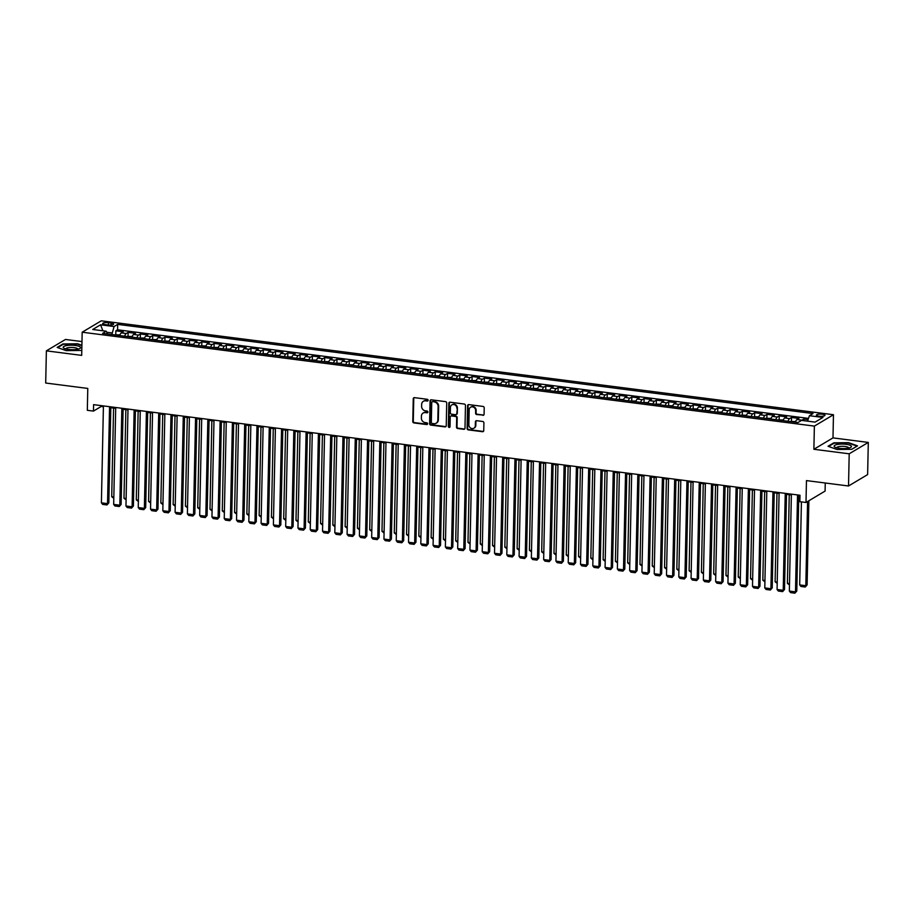 <?xml version="1.0" encoding="UTF-8"?>
<svg xmlns="http://www.w3.org/2000/svg" width="914" height="914" viewBox="0 0 914 914"><rect width="100%" height="100%" fill="white"/><g stroke="black" fill="none" stroke-linecap="round" stroke-linejoin="round"><path stroke-width="1.37" d="M428.118 400.286A0.914 0.823 -120.8 0 0 427.295 399.292L414.488 397.647A1.314 1.165 -120.8 0 0 413.254 398.755L412.774 421.503A1.314 1.165 -120.8 0 0 413.951 422.919L426.769 424.564A0.914 0.823 -120.8 0 0 427.626 423.788A0.914 0.823 -120.8 0 0 426.804 422.794L425.147 422.576A4.182 3.736 -120.8 0 1 421.377 418.041L421.411 416.144A4.182 3.736 -120.8 0 1 425.353 412.602L427.009 412.808A0.914 0.823 -120.8 0 0 427.878 412.031A0.914 0.823 -120.8 0 0 427.055 411.037L425.398 410.832A4.182 3.736 -120.8 0 1 421.617 406.284L421.662 404.399A4.182 3.736 -120.8 0 1 425.604 400.846L427.261 401.063A0.914 0.823 -120.8 0 0 428.118 400.286M822.349 414.225A4.262 1.108 1.2 0 0 816.431 415.127A4.262 1.108 1.2 0 0 819.047 416.201A4.262 1.108 1.2 0 0 824.965 415.299A4.262 1.108 1.2 0 0 822.349 414.225M482.855 415.344A1.314 1.165 -120.8 0 0 484.089 414.236L484.214 407.861A1.314 1.165 -120.8 0 0 483.038 406.444L468.813 404.616A1.314 1.165 -120.8 0 0 467.58 405.725L467.1 428.46A1.314 1.165 -120.8 0 0 468.276 429.888L482.512 431.705A1.314 1.165 -120.8 0 0 483.746 430.597L483.906 422.896A1.314 1.165 -120.8 0 0 482.718 421.48L476.628 420.691A1.314 1.165 -120.8 0 0 475.406 421.8L475.326 425.627A3.496 3.119 -120.8 0 1 470.539 428.015A3.496 3.119 -120.8 0 1 468.871 424.793L469.179 409.826A3.496 3.119 -120.8 0 1 473.966 407.427A3.496 3.119 -120.8 0 1 475.634 410.649L475.577 413.151A1.314 1.165 -120.8 0 0 476.765 414.568L483.369 415.036A1.314 1.165 -120.8 0 0 483.78 415.013M81.986 341.573L65.477 339.46L46.374 350.85L45.7 383.023L87.778 388.427L87.321 410.306L93.457 411.094L93.594 404.651L799.99 495.251L799.853 501.683L805.999 502.472L825.091 491.081L825.262 483.003M849.197 453.801L868.3 442.422L832.985 437.886L813.883 449.277L849.197 453.801L848.523 485.985L806.456 480.593L805.999 502.472M813.883 449.277L814.374 426.107L82.18 332.205L101.271 320.825L833.465 414.716L814.374 426.107M46.374 350.85L81.689 355.375L82.18 332.205M446.718 403.051A1.314 1.165 -120.8 0 0 445.541 401.634L431.305 399.806A1.314 1.165 -120.8 0 0 430.071 400.915L429.603 423.65A1.314 1.165 -120.8 0 0 430.78 425.079L445.004 426.895A1.314 1.165 -120.8 0 0 446.238 425.787L446.718 403.051M450.054 402.206L464.289 404.034A1.314 1.165 -120.8 0 1 465.466 405.45L464.986 428.198A1.314 1.165 -120.8 0 1 463.752 429.306L457.663 428.517A1.314 1.165 -120.8 0 1 456.486 427.101L456.68 417.881A1.314 1.165 -120.8 0 0 455.503 416.464L451.459 415.95A1.314 1.165 -120.8 0 0 450.225 417.058L450.031 426.655A0.914 0.823 -120.8 0 1 448.774 427.284A0.914 0.823 -120.8 0 1 448.34 426.438L448.831 403.314A1.314 1.165 -120.8 0 1 450.054 402.206M868.3 442.422L867.626 474.594L848.523 485.985M808.09 419.595L803.817 419.046L803.783 420.668M801.635 420.394A5.335 1.965 -82.7 0 1 801.932 420.166L797.019 419.537L798.893 418.418L791.524 417.469L791.444 421.183M788.051 421.274A5.335 1.965 -82.7 0 1 789.639 418.601L784.726 417.961L786.611 416.841L779.242 415.893L779.162 419.606M775.769 419.697A5.335 1.965 -82.7 0 1 777.357 417.024L772.444 416.396L774.329 415.264L766.96 414.316L766.88 418.029M763.487 418.121A5.335 1.965 -82.7 0 1 765.075 415.447L760.162 414.819L762.048 413.688L754.667 412.751L754.598 416.453M751.194 416.544A5.335 1.965 -82.7 0 1 752.793 413.871L747.869 413.242L749.754 412.111L742.385 411.174L742.305 414.876M738.912 414.967A5.335 1.965 -82.7 0 1 740.5 412.294L735.587 411.666L737.472 410.546L730.103 409.598L730.023 413.299M726.63 413.391A5.335 1.965 -82.7 0 1 728.218 410.717L723.305 410.089L725.19 408.969L717.821 408.021L717.741 411.723M714.348 411.826A5.335 1.965 -82.7 0 1 715.936 409.141L711.023 408.512L712.897 407.393L705.528 406.444L705.448 410.146M702.055 410.249A5.335 1.965 -82.7 0 1 703.643 407.564L698.73 406.936L700.615 405.816L693.246 404.868L693.166 408.581M689.773 408.672A5.335 1.965 -82.7 0 1 691.361 405.987L686.448 405.359L688.333 404.239L680.964 403.291L680.884 407.004M677.491 407.096A5.335 1.965 -82.7 0 1 679.079 404.422L674.166 403.782L676.052 402.663L668.671 401.714L668.602 405.428M665.209 405.519A5.335 1.965 -82.7 0 1 666.797 402.846L661.873 402.206L663.758 401.086L656.389 400.138L656.309 403.851M652.916 403.942A5.335 1.965 -82.7 0 1 654.504 401.269L649.591 400.64L651.476 399.509L644.107 398.561L644.027 402.274M640.634 402.366A5.335 1.965 -82.7 0 1 642.222 399.692L637.309 399.064L639.194 397.933L631.825 396.996L631.745 400.698M628.352 400.789A5.335 1.965 -82.7 0 1 629.94 398.116L625.027 397.487L626.913 396.356L619.532 395.419L619.464 399.121M616.059 399.212A5.335 1.965 -82.7 0 1 617.647 396.539L612.734 395.911L614.619 394.791L607.25 393.843L607.17 397.544M603.777 397.636A5.335 1.965 -82.7 0 1 605.365 394.962L600.452 394.334L602.337 393.214L594.968 392.266L594.888 395.968M591.495 396.07A5.335 1.965 -82.7 0 1 593.083 393.386L588.17 392.757L590.056 391.638L582.686 390.689L582.606 394.391M579.213 394.494A5.335 1.965 -82.7 0 1 580.801 391.809L575.889 391.181L577.762 390.061L570.393 389.113L570.313 392.826M566.92 392.917A5.335 1.965 -82.7 0 1 568.508 390.232L563.595 389.604L565.48 388.484L558.111 387.536L558.031 391.249M554.638 391.341A5.335 1.965 -82.7 0 1 556.226 388.667L551.313 388.027L553.198 386.908L545.829 385.959L545.749 389.672M542.356 389.764A5.335 1.965 -82.7 0 1 543.944 387.09L539.032 386.451L540.917 385.331L533.536 384.383L533.468 388.096M530.063 388.187A5.335 1.965 -82.7 0 1 531.651 385.514L526.738 384.885L528.623 383.754L521.254 382.817L521.174 386.519M517.781 386.611A5.335 1.965 -82.7 0 1 519.369 383.937L514.456 383.309L516.341 382.178L508.972 381.241L508.892 384.943M505.499 385.034A5.335 1.965 -82.7 0 1 507.087 382.36L502.174 381.732L504.06 380.601L496.69 379.664L496.61 383.366M493.217 383.457A5.335 1.965 -82.7 0 1 494.805 380.784L489.893 380.155L491.766 379.036L484.397 378.088L484.317 381.789M480.924 381.881A5.335 1.965 -82.7 0 1 482.512 379.207L477.599 378.579L479.484 377.459L472.115 376.511L472.035 380.213M468.642 380.315A5.335 1.965 -82.7 0 1 470.23 377.631L465.317 377.002L467.203 375.883L459.833 374.934L459.753 378.636M456.36 378.739A5.335 1.965 -82.7 0 1 457.948 376.054L453.036 375.426L454.921 374.306L447.54 373.358L447.472 377.071M444.078 377.162A5.335 1.965 -82.7 0 1 445.666 374.477L440.742 373.849L442.627 372.729L435.258 371.781L435.178 375.494M431.785 375.585A5.335 1.965 -82.7 0 1 433.373 372.912L428.46 372.272L430.345 371.153L422.976 370.204L422.896 373.917M419.503 374.009A5.335 1.965 -82.7 0 1 421.091 371.335L416.178 370.696L418.064 369.576L410.694 368.628L410.615 372.341M407.221 372.432A5.335 1.965 -82.7 0 1 408.809 369.759L403.897 369.13L405.77 367.999L398.401 367.062L398.333 370.764M394.928 370.856A5.335 1.965 -82.7 0 1 396.516 368.182L391.603 367.554L393.488 366.423L386.119 365.486L386.039 369.187M382.646 369.279A5.335 1.965 -82.7 0 1 384.234 366.605L379.321 365.977L381.207 364.846L373.837 363.909L373.757 367.611M370.364 367.702A5.335 1.965 -82.7 0 1 371.952 365.029L367.04 364.4L368.925 363.281L361.544 362.332L361.476 366.034M358.082 366.126A5.335 1.965 -82.7 0 1 359.67 363.452L354.746 362.824L356.631 361.704L349.262 360.756L349.182 364.458M345.789 364.56A5.335 1.965 -82.7 0 1 347.377 361.875L342.464 361.247L344.349 360.127L336.98 359.179L336.9 362.881M333.507 362.984A5.335 1.965 -82.7 0 1 335.095 360.299L330.183 359.67L332.068 358.551L324.699 357.603L324.619 361.316M321.225 361.407A5.335 1.965 -82.7 0 1 322.813 358.722L317.901 358.094L319.786 356.974L312.405 356.026L312.337 359.739M308.932 359.83A5.335 1.965 -82.7 0 1 310.52 357.157L305.607 356.517L307.492 355.397L300.123 354.449L300.043 358.162M296.65 358.254A5.335 1.965 -82.7 0 1 298.238 355.58L293.325 354.952L295.211 353.821L287.841 352.873L287.761 356.586M284.368 356.677A5.335 1.965 -82.7 0 1 285.956 354.004L281.044 353.375L282.929 352.244L275.56 351.307L275.48 355.009M272.086 355.1A5.335 1.965 -82.7 0 1 273.674 352.427L268.762 351.799L270.635 350.668L263.266 349.731L263.186 353.432M259.793 353.524A5.335 1.965 -82.7 0 1 261.381 350.85L256.468 350.222L258.354 349.091L250.984 348.154L250.904 351.856M247.511 351.947A5.335 1.965 -82.7 0 1 249.099 349.274L244.187 348.645L246.072 347.526L238.703 346.577L238.623 350.279M235.229 350.37A5.335 1.965 -82.7 0 1 236.817 347.697L231.905 347.069L233.79 345.949L226.409 345.001L226.341 348.702M222.947 348.805A5.335 1.965 -82.7 0 1 224.536 346.12L219.611 345.492L221.496 344.372L214.127 343.424L214.047 347.137M210.654 347.229A5.335 1.965 -82.7 0 1 212.242 344.544L207.329 343.915L209.215 342.796L201.845 341.847L201.766 345.561M198.372 345.652A5.335 1.965 -82.7 0 1 199.96 342.967L195.048 342.339L196.933 341.219L189.564 340.271L189.484 343.984M186.09 344.075A5.335 1.965 -82.7 0 1 187.678 341.402L182.766 340.762L184.639 339.642L177.27 338.694L177.202 342.407M173.797 342.499A5.335 1.965 -82.7 0 1 175.385 339.825L170.472 339.197L172.358 338.066L164.988 337.117L164.908 340.831M161.515 340.922A5.335 1.965 -82.7 0 1 163.103 338.249L158.191 337.62L160.076 336.489L152.707 335.552L152.627 339.254M149.233 339.345A5.335 1.965 -82.7 0 1 150.821 336.672L145.909 336.044L147.794 334.912L140.413 333.976L140.345 337.677M136.951 337.769A5.335 1.965 -82.7 0 1 138.54 335.095L133.615 334.467L135.5 333.347L128.131 332.399L126.246 333.519A5.335 1.965 97.3 0 0 124.658 336.192M128.051 336.101L128.131 332.399M105.213 324.619L107.909 324.961A4.136 1.074 1.2 0 0 113.644 324.093A4.136 1.074 1.2 0 0 111.108 323.053L108.412 322.711A4.136 1.074 1.2 0 0 102.676 323.579A4.136 1.074 1.2 0 0 105.213 324.619M807.553 421.16L809.416 415.71L813.026 413.551L117.689 324.379L114.079 326.538L111.874 334.558M809.416 415.71L822.931 417.447L815.082 422.119L801.567 420.383L797.956 422.542L102.619 333.37L106.23 331.211L92.714 329.486L100.563 324.801L114.079 326.538M808.502 418.395L117.575 329.794L115.85 330.822L123.219 331.771L121.334 332.89A5.335 1.965 97.3 0 0 119.745 335.564M138.54 335.095L140.413 333.976M150.821 336.672L152.707 335.552M163.103 338.249L164.988 337.117M175.385 339.825L177.27 338.694M187.678 341.402L189.564 340.271M199.96 342.967L201.845 341.847M212.242 344.544L214.127 343.424M224.536 346.12L226.409 345.001M236.817 347.697L238.703 346.577M249.099 349.274L250.984 348.154M261.381 350.85L263.266 349.731M273.674 352.427L275.56 351.307M285.956 354.004L287.841 352.873M298.238 355.58L300.123 354.449M310.52 357.157L312.405 356.026M322.813 358.722L324.699 357.603M335.095 360.299L336.98 359.179M347.377 361.875L349.262 360.756M359.67 363.452L361.544 362.332M371.952 365.029L373.837 363.909M384.234 366.605L386.119 365.486M396.516 368.182L398.401 367.062M408.809 369.759L410.694 368.628M421.091 371.335L422.976 370.204M433.373 372.912L435.258 371.781M445.666 374.477L447.54 373.358M457.948 376.054L459.833 374.934M470.23 377.631L472.115 376.511M482.512 379.207L484.397 378.088M494.805 380.784L496.69 379.664M507.087 382.36L508.972 381.241M519.369 383.937L521.254 382.817M531.651 385.514L533.536 384.383M543.944 387.09L545.829 385.959M556.226 388.667L558.111 387.536M568.508 390.232L570.393 389.113M580.801 391.809L582.686 390.689M593.083 393.386L594.968 392.266M605.365 394.962L607.25 393.843M617.647 396.539L619.532 395.419M629.94 398.116L631.825 396.996M642.222 399.692L644.107 398.561M654.504 401.269L656.389 400.138M666.797 402.846L668.671 401.714M679.079 404.422L680.964 403.291M691.361 405.987L693.246 404.868M703.643 407.564L705.528 406.444M715.936 409.141L717.821 408.021M728.218 410.717L730.103 409.598M740.5 412.294L742.385 411.174M752.793 413.871L754.667 412.751M765.075 415.447L766.96 414.316M777.357 417.024L779.242 415.893M789.639 418.601L791.524 417.469M801.932 420.166L803.817 419.046M111.908 332.913L106.755 332.262M832.985 437.886L833.465 414.716M93.457 411.094L101.203 406.479L103.408 406.753M110.823 407.713L115.69 408.329M123.104 409.289L127.971 409.906M135.386 410.854L140.265 411.483M147.68 412.431L152.547 413.059M159.961 414.008L164.828 414.636M172.243 415.584L177.11 416.213M184.525 417.161L189.404 417.789M196.818 418.738L201.686 419.366M209.1 420.314L213.967 420.943M221.382 421.891L226.261 422.508M233.664 423.468L238.543 424.085M245.957 425.044L250.824 425.661M258.239 426.61L263.106 427.238M270.521 428.186L275.4 428.815M282.814 429.763L287.682 430.391M295.096 431.339L299.963 431.968M307.378 432.916L312.257 433.544M319.66 434.493L324.539 435.121M331.953 436.069L336.82 436.698M344.235 437.646L349.102 438.263M356.517 439.223L361.396 439.84M368.81 440.799L373.677 441.416M381.092 442.365L385.959 442.993M393.374 443.941L398.253 444.57M405.656 445.518L410.535 446.146M417.949 447.095L422.816 447.723M430.231 448.671L435.098 449.3M442.513 450.248L447.392 450.876M454.795 451.824L459.673 452.453M467.088 453.401L471.955 454.018M479.37 454.978L484.237 455.595M491.652 456.554L496.531 457.171M503.945 458.12L508.812 458.748M516.227 459.696L521.094 460.325M528.509 461.273L533.388 461.901M540.791 462.85L545.669 463.478M553.084 464.426L557.951 465.055M565.366 466.003L570.233 466.631M577.648 467.58L582.526 468.208M589.941 469.156L594.808 469.773M602.223 470.733L607.09 471.35M614.505 472.31L619.384 472.926M626.787 473.875L631.665 474.503M639.08 475.451L643.947 476.08M651.362 477.028L656.229 477.656M663.644 478.605L668.522 479.233M675.937 480.181L680.804 480.81M688.219 481.758L693.086 482.386M700.501 483.335L705.368 483.952M712.783 484.911L717.661 485.528M725.076 486.488L729.943 487.105M737.358 488.053L742.225 488.682M749.64 489.63L754.518 490.258M761.922 491.206L766.8 491.835M774.215 492.783L779.082 493.411M786.497 494.36L791.364 494.988M798.779 495.936L799.967 496.085M101.225 405.633L101.203 406.479M115.77 334.524L115.85 330.822M117.575 329.794L117.689 324.379M107.635 334.01L106.23 331.211M133.615 334.467A5.335 1.965 97.3 0 0 132.027 337.14M145.909 336.044A5.335 1.965 97.3 0 0 144.321 338.717M158.191 337.62A5.335 1.965 97.3 0 0 156.602 340.294M170.472 339.197A5.335 1.965 97.3 0 0 168.884 341.87M182.766 340.762A5.335 1.965 97.3 0 0 181.178 343.447M195.048 342.339A5.335 1.965 97.3 0 0 193.46 345.024M207.329 343.915A5.335 1.965 97.3 0 0 205.741 346.6M219.611 345.492A5.335 1.965 97.3 0 0 218.023 348.165M231.905 347.069A5.335 1.965 97.3 0 0 230.317 349.742M244.187 348.645A5.335 1.965 97.3 0 0 242.598 351.319M256.468 350.222A5.335 1.965 97.3 0 0 254.88 352.895M268.762 351.799A5.335 1.965 97.3 0 0 267.174 354.472M281.044 353.375A5.335 1.965 97.3 0 0 279.456 356.049M293.325 354.952A5.335 1.965 97.3 0 0 291.737 357.625M305.607 356.517A5.335 1.965 97.3 0 0 304.019 359.202M317.901 358.094A5.335 1.965 97.3 0 0 316.313 360.779M330.183 359.67A5.335 1.965 97.3 0 0 328.594 362.355M342.464 361.247A5.335 1.965 97.3 0 0 340.876 363.921M354.746 362.824A5.335 1.965 97.3 0 0 353.158 365.497M367.04 364.4A5.335 1.965 97.3 0 0 365.451 367.074M379.321 365.977A5.335 1.965 97.3 0 0 377.733 368.65M391.603 367.554A5.335 1.965 97.3 0 0 390.015 370.227M403.897 369.13A5.335 1.965 97.3 0 0 402.309 371.804M416.178 370.696A5.335 1.965 97.3 0 0 414.59 373.38M428.46 372.272A5.335 1.965 97.3 0 0 426.872 374.957M440.742 373.849A5.335 1.965 97.3 0 0 439.154 376.534M453.036 375.426A5.335 1.965 97.3 0 0 451.447 378.11M465.317 377.002A5.335 1.965 97.3 0 0 463.729 379.676M477.599 378.579A5.335 1.965 97.3 0 0 476.011 381.252M489.893 380.155A5.335 1.965 97.3 0 0 488.305 382.829M502.174 381.732A5.335 1.965 97.3 0 0 500.586 384.406M514.456 383.309A5.335 1.965 97.3 0 0 512.868 385.982M526.738 384.885A5.335 1.965 97.3 0 0 525.15 387.559M539.032 386.451A5.335 1.965 97.3 0 0 537.443 389.136M551.313 388.027A5.335 1.965 97.3 0 0 549.725 390.712M563.595 389.604A5.335 1.965 97.3 0 0 562.007 392.289M575.889 391.181A5.335 1.965 97.3 0 0 574.289 393.854M588.17 392.757A5.335 1.965 97.3 0 0 586.582 395.431M600.452 394.334A5.335 1.965 97.3 0 0 598.864 397.007M612.734 395.911A5.335 1.965 97.3 0 0 611.146 398.584M625.027 397.487A5.335 1.965 97.3 0 0 623.439 400.161M637.309 399.064A5.335 1.965 97.3 0 0 635.721 401.737M649.591 400.64A5.335 1.965 97.3 0 0 648.003 403.314M661.873 402.206A5.335 1.965 97.3 0 0 660.285 404.891M674.166 403.782A5.335 1.965 97.3 0 0 672.578 406.467M686.448 405.359A5.335 1.965 97.3 0 0 684.86 408.044M698.73 406.936A5.335 1.965 97.3 0 0 697.142 409.609M711.023 408.512A5.335 1.965 97.3 0 0 709.435 411.186M723.305 410.089A5.335 1.965 97.3 0 0 721.717 412.762M735.587 411.666A5.335 1.965 97.3 0 0 733.999 414.339M747.869 413.242A5.335 1.965 97.3 0 0 746.281 415.916M760.162 414.819A5.335 1.965 97.3 0 0 758.574 417.492M772.444 416.396A5.335 1.965 97.3 0 0 770.856 419.069M784.726 417.961A5.335 1.965 97.3 0 0 783.138 420.646M797.019 419.537A5.335 1.965 97.3 0 0 795.42 422.222M102.905 330.788L100.563 324.801M81.906 345.309L77.644 343.767L62.917 343.961L57.159 347.4L66.139 350.633L80.855 350.439M857.515 445.872L848.535 442.639L833.797 442.833L828.05 446.261L837.03 449.494L851.757 449.3L857.515 445.872M427.969 400.755A0.914 0.823 -120.8 0 1 427.775 400.755L426.118 400.538A4.182 3.736 -120.8 0 0 423.639 401.155M423.388 412.899A4.182 3.736 -120.8 0 1 425.867 412.294L427.535 412.5A0.914 0.823 -120.8 0 0 427.729 412.5M414.065 397.67A1.314 1.165 -120.8 0 0 413.768 398.447L413.288 421.194A1.314 1.165 -120.8 0 0 414.476 422.611L427.284 424.256A0.914 0.823 -120.8 0 0 427.478 424.256M430.894 399.829A1.314 1.165 -120.8 0 0 430.585 400.606L430.117 423.353A1.314 1.165 -120.8 0 0 431.294 424.77L445.518 426.587A1.314 1.165 -120.8 0 0 445.941 426.564M432.596 401.749A0.914 0.823 -120.8 0 0 431.728 402.514L431.317 422.485A0.914 0.823 -120.8 0 0 432.139 423.479L433.887 423.696A4.182 3.736 -120.8 0 0 437.829 420.154L438.114 406.502A4.182 3.736 -120.8 0 0 434.344 401.966L433.11 401.44A0.914 0.823 -120.8 0 0 432.402 401.737M436.366 423.091A4.182 3.736 -120.8 0 0 438.354 419.846L437.829 420.154M433.11 401.44L434.858 401.657A4.182 3.736 -120.8 0 1 438.64 406.193L438.354 419.846M451.048 415.973A1.314 1.165 -120.8 0 1 451.984 415.642L456.017 416.156A1.314 1.165 -120.8 0 1 457.194 417.572L457 426.792A1.314 1.165 -120.8 0 0 458.188 428.209L464.278 428.997A1.314 1.165 -120.8 0 0 464.689 428.974M449.642 402.229A1.314 1.165 -120.8 0 0 449.345 403.005L448.854 426.13A0.914 0.823 -120.8 0 0 449.882 427.124M456.886 408.307A3.496 3.119 -120.8 0 0 450.431 407.484L450.316 412.762A1.314 1.165 -120.8 0 0 451.505 414.179L455.538 414.693A1.314 1.165 -120.8 0 0 456.772 413.585L457.4 407.998A3.496 3.119 -120.8 0 0 452.133 404.753M456.474 414.362A1.314 1.165 -120.8 0 0 457.286 413.277L456.772 413.585M457.4 407.998L457.286 413.277M470.881 407.096A3.496 3.119 -120.8 0 1 476.148 410.34L476.103 412.842A1.314 1.165 -120.8 0 0 477.279 414.259L483.369 415.036M474.138 428.049A3.496 3.119 -120.8 0 0 475.84 425.318L475.326 425.627M476.217 420.714A1.314 1.165 -120.8 0 0 475.92 421.491L475.84 425.318M468.391 404.639A1.314 1.165 -120.8 0 0 468.094 405.416L467.614 428.152A1.314 1.165 -120.8 0 0 468.791 429.58L483.026 431.397A1.314 1.165 -120.8 0 0 483.437 431.374M113.839 496.953L111.714 496.69L113.576 408.067M119.985 334.89L114.17 334.855M113.804 498.347L111.714 496.69M109.566 406.707L107.532 503.625L108.823 502.86L110.834 406.867M103.419 405.919L101.397 502.837L107.532 503.625L106.961 504.951L102.665 504.402L101.397 502.837M108.823 502.86L106.961 504.951M75.245 345.458A8.66 2.239 1.2 0 0 65.522 345.812A8.66 2.239 1.2 0 0 64.197 348.337A8.66 2.239 1.2 0 0 68.539 349.456A8.66 2.239 1.2 0 0 79.541 348.657A8.66 2.239 1.2 0 0 75.245 345.458M77.77 349.217A5.93 1.531 1.2 0 0 77.781 349.102A5.93 1.531 1.2 0 0 74.148 347.617A5.93 1.531 1.2 0 0 65.922 348.862A5.93 1.531 1.2 0 0 65.945 348.977M57.708 347.594L63.192 344.327L77.462 344.132L81.894 345.732M837.532 444.433A8.66 2.239 1.2 0 0 835.076 447.197A8.66 2.239 1.2 0 0 848.009 448.203A8.66 2.239 1.2 0 0 850.431 447.517A8.66 2.239 1.2 0 0 848.386 444.718A8.66 2.239 1.2 0 0 837.532 444.433M848.649 448.077A5.93 1.531 1.2 0 0 848.672 447.963A5.93 1.531 1.2 0 0 845.393 446.523A5.93 1.531 1.2 0 0 839.155 446.558A5.93 1.531 1.2 0 0 836.813 447.723A5.93 1.531 1.2 0 0 836.824 447.837M828.598 446.455L834.071 443.187L848.352 442.993L857.046 446.135L851.734 449.3M126.121 498.53L123.996 498.256L125.858 409.632M132.267 336.466L126.452 336.432M126.086 499.924L123.996 498.256M138.402 500.107L136.289 499.832L138.14 411.209M144.549 338.031L138.745 337.997M138.38 501.5L136.289 499.832M150.684 501.683L148.571 501.409L150.433 412.785M156.842 339.608L151.027 339.574M150.661 503.077L148.571 501.409M162.978 503.26L160.853 502.986L162.715 414.362M169.124 341.185L163.309 341.151M162.943 504.654L160.853 502.986M121.848 408.284L119.825 505.202L121.116 504.437L123.127 408.444M115.712 407.495L113.679 504.414L119.825 505.202L119.254 506.527L114.947 505.979L113.679 504.414M121.116 504.437L119.254 506.527M134.141 409.86L132.107 506.779L133.398 506.013L135.409 410.02M127.994 409.072L125.961 505.99L132.107 506.779L131.536 508.104L127.24 507.556L125.961 505.99M133.398 506.013L131.536 508.104M146.423 411.426L144.389 508.355L145.68 507.59L147.691 411.597M140.276 410.637L138.243 507.567L144.389 508.355L143.818 509.681L139.522 509.132L138.243 507.567M145.68 507.59L143.818 509.681M158.705 413.002L156.671 509.932L157.962 509.155L159.973 413.174M152.558 412.214L150.536 509.144L156.671 509.932L156.111 511.257L151.804 510.698L150.536 509.144M157.962 509.155L156.111 511.257M175.26 504.836L173.146 504.562L174.997 415.939M181.406 342.761L175.602 342.727M175.225 506.23L173.146 504.562M170.987 414.579L168.964 511.509L170.255 510.732L172.266 414.75M164.851 413.791L162.818 510.72L168.964 511.509L168.393 512.834L164.097 512.274L162.818 510.72M170.255 510.732L168.393 512.834M187.541 506.413L185.428 506.139L187.279 417.515M193.688 344.338L187.884 344.304M187.519 507.807L185.428 506.139M183.28 416.156L181.246 513.085L182.537 512.308L184.548 416.316M177.133 415.367L175.1 512.297L181.246 513.085L180.675 514.411L176.379 513.851L175.1 512.297M182.537 512.308L180.675 514.411M199.835 507.99L197.71 507.716L199.572 419.092M205.981 345.915L200.166 345.88M199.8 509.384L197.71 507.716M195.562 417.732L193.528 514.662L194.819 513.885L196.83 417.892M189.415 416.944L187.393 513.874L193.528 514.662L192.957 515.976L188.661 515.427L187.393 513.874M194.819 513.885L192.957 515.976M212.117 509.566L209.992 509.292L211.854 420.668M218.263 347.491L212.448 347.457M212.082 510.949L209.992 509.292M207.844 419.309L205.821 516.227L207.101 515.462L209.112 419.469M201.708 418.521L199.675 515.439L205.821 516.227L205.25 517.553L200.943 517.004L199.675 515.439M207.101 515.462L205.25 517.553M224.398 511.132L222.285 510.869L224.136 422.245M230.545 349.068L224.741 349.034M224.376 512.526L222.285 510.869M220.137 420.886L218.103 517.804L219.394 517.038L221.405 421.046M213.99 420.097L211.957 517.016L218.103 517.804L217.532 519.129L213.236 518.581L211.957 517.016M219.394 517.038L217.532 519.129M236.68 512.708L234.567 512.446L236.418 423.822M242.838 350.645L237.023 350.61M236.657 514.102L234.567 512.446M232.419 422.462L230.385 519.381L231.676 518.615L233.687 422.622M226.272 421.674L224.238 518.592L230.385 519.381L229.814 520.706L225.518 520.157L224.238 518.592M231.676 518.615L229.814 520.706M248.974 514.285L246.849 514.011L248.711 425.387M255.12 352.221L249.305 352.187M248.939 515.679L246.849 514.011M244.701 424.039L242.667 520.957L243.958 520.192L245.969 424.199M238.554 423.251L236.532 520.169L242.667 520.957L242.107 522.282L237.8 521.734L236.532 520.169M243.958 520.192L242.107 522.282M261.255 515.862L259.142 515.587L260.993 426.964M267.402 353.787L261.598 353.752M261.221 517.255L259.142 515.587M256.983 425.616L254.96 522.534L256.251 521.768L258.262 425.775M250.847 424.827L248.814 521.745L254.96 522.534L254.389 523.859L250.082 523.311L248.814 521.745M256.251 521.768L254.389 523.859M273.537 517.438L271.424 517.164L273.275 428.54M279.684 355.363L273.88 355.329M273.514 518.832L271.424 517.164M269.276 427.181L267.242 524.11L268.533 523.345L270.544 427.352M263.129 426.392L261.096 523.322L267.242 524.11L266.671 525.436L262.375 524.887L261.096 523.322M268.533 523.345L266.671 525.436M285.831 519.015L283.706 518.741L285.568 430.117M291.977 356.94L286.162 356.906M285.796 520.409L283.706 518.741M281.558 428.757L279.524 525.687L280.815 524.91L282.826 428.929M275.411 427.969L273.389 524.899L279.524 525.687L278.953 527.012L274.657 526.453L273.389 524.899M280.815 524.91L278.953 527.012M298.113 520.592L295.987 520.317L297.85 431.694M304.259 358.517L298.444 358.482M298.078 521.985L295.987 520.317M293.84 430.334L291.806 527.264L293.097 526.487L295.108 430.494M287.704 429.546L285.671 526.475L291.806 527.264L291.246 528.589L286.939 528.029L285.671 526.475M293.097 526.487L291.246 528.589M310.394 522.168L308.281 521.894L310.132 433.27M316.541 360.093L310.737 360.059M310.372 523.562L308.281 521.894M306.121 431.911L304.099 528.84L305.39 528.063L307.401 432.071M299.986 431.122L297.953 528.052L304.099 528.84L303.528 530.166L299.232 529.606L297.953 528.052M305.39 528.063L303.528 530.166M322.676 523.745L320.563 523.471L322.413 434.847M328.834 361.67L323.019 361.636M322.653 525.139L320.563 523.471M318.415 433.487L316.381 530.417L317.672 529.64L319.683 433.647M312.268 432.699L310.234 529.629L316.381 530.417L315.81 531.731L311.514 531.183L310.234 529.629M317.672 529.64L315.81 531.731M334.97 525.322L332.845 525.047L334.707 436.424M341.116 363.246L335.301 363.212M334.935 526.704L332.845 525.047M330.697 435.064L328.663 531.982L329.954 531.217L331.965 435.224M324.55 434.276L322.528 531.194L328.663 531.982L328.092 533.308L323.796 532.759L322.528 531.194M329.954 531.217L328.092 533.308M347.251 526.887L345.126 526.624L346.989 438M353.398 364.823L347.583 364.789M347.217 528.281L345.126 526.624M342.978 436.641L340.956 533.559L342.247 532.793L344.258 436.801M336.843 435.852L334.81 532.771L340.956 533.559L340.385 534.884L336.078 534.336L334.81 532.771M342.247 532.793L340.385 534.884M359.533 528.463L357.42 528.201L359.271 439.577M365.68 366.4L359.876 366.365M359.51 529.857L357.42 528.201M355.272 438.217L353.238 535.136L354.529 534.37L356.54 438.377M349.125 437.429L347.092 534.347L353.238 535.136L352.667 536.461L348.371 535.912L347.092 534.347M354.529 534.37L352.667 536.461M371.815 530.04L369.702 529.766L371.564 441.142M377.973 367.976L372.158 367.942M371.792 531.434L369.702 529.766M367.554 439.794L365.52 536.712L366.811 535.947L368.822 439.954M361.407 439.006L359.385 535.924L365.52 536.712L364.949 538.038L360.653 537.489L359.385 535.924M366.811 535.947L364.949 538.038M384.108 531.617L381.983 531.342L383.846 442.719M390.255 369.542L384.44 369.507M384.074 533.011L381.983 531.342M379.836 441.371L377.802 538.289L379.093 537.523L381.104 441.531M373.689 440.582L371.667 537.501L377.802 538.289L377.242 539.614L372.935 539.066L371.667 537.501M379.093 537.523L377.242 539.614M396.39 533.193L394.277 532.919L396.128 444.295M402.537 371.118L396.733 371.084M396.356 534.587L394.277 532.919M392.117 442.936L390.095 539.866L391.386 539.1L393.397 443.107M385.982 442.148L383.949 539.077L390.095 539.866L389.524 541.191L385.228 540.642L383.949 539.077M391.386 539.1L389.524 541.191M408.672 534.77L406.559 534.496L408.409 445.872M414.819 372.695L409.015 372.661M408.649 536.164L406.559 534.496M404.411 444.512L402.377 541.442L403.668 540.665L405.679 444.684M398.264 443.724L396.23 540.654L402.377 541.442L401.806 542.767L397.51 542.208L396.23 540.654M403.668 540.665L401.806 542.767M420.966 536.347L418.841 536.072L420.703 447.449M427.112 374.272L421.297 374.237M420.931 537.74L418.841 536.072M433.247 537.923L431.122 537.649L432.985 449.025M439.394 375.848L433.579 375.814M433.213 539.317L431.122 537.649M445.529 539.5L443.416 539.226L445.267 450.602M451.676 377.425L445.872 377.391M445.506 540.894L443.416 539.226M416.693 446.089L414.659 543.019L415.95 542.242L417.961 446.249M410.546 445.301L408.524 542.231L414.659 543.019L414.088 544.344L409.792 543.784L408.524 542.231M415.95 542.242L414.088 544.344M428.974 447.666L426.952 544.595L428.232 543.819L430.243 447.826M422.839 446.877L420.806 543.807L426.952 544.595L426.381 545.921L422.074 545.361L420.806 543.807M428.232 543.819L426.381 545.921M441.268 449.242L439.234 546.161L440.525 545.395L442.536 449.402M435.121 448.454L433.087 545.384L439.234 546.161L438.663 547.486L434.367 546.938L433.087 545.384M440.525 545.395L438.663 547.486M457.811 541.065L455.698 540.802L457.548 452.179M463.969 379.002L458.154 378.967M457.788 542.459L455.698 540.802M453.55 450.819L451.516 547.737L452.807 546.972L454.818 450.979M447.403 450.031L445.369 546.949L451.516 547.737L450.945 549.063L446.649 548.514L445.369 546.949M452.807 546.972L450.945 549.063M470.104 542.642L467.979 542.379L469.842 453.755M476.251 380.578L470.436 380.544M470.07 544.036L467.979 542.379M465.832 452.396L463.798 549.314L465.089 548.549L467.1 452.556M459.685 451.607L457.663 548.526L463.798 549.314L463.238 550.639L458.931 550.091L457.663 548.526M465.089 548.549L463.238 550.639M482.386 544.218L480.273 543.956L482.124 455.332M488.533 382.155L482.729 382.121M482.352 545.612L480.273 543.956M478.113 453.972L476.091 550.891L477.382 550.125L479.393 454.132M471.978 453.184L469.945 550.102L476.091 550.891L475.52 552.216L471.213 551.668L469.945 550.102M477.382 550.125L475.52 552.216M494.668 545.795L492.555 545.521L494.405 456.897M500.815 383.731L495.011 383.697M494.645 547.189L492.555 545.521M490.407 455.549L488.373 552.467L489.664 551.702L491.675 455.709M484.26 454.761L482.226 551.679L488.373 552.467L487.802 553.793L483.506 553.244L482.226 551.679M489.664 551.702L487.802 553.793M506.962 547.372L504.836 547.098L506.699 458.474M513.108 385.297L507.293 385.262M506.927 548.766L504.836 547.098M502.689 457.114L500.655 554.044L501.946 553.278L503.957 457.286M496.542 456.337L494.52 553.256L500.655 554.044L500.084 555.369L495.788 554.821L494.52 553.256M501.946 553.278L500.084 555.369M519.243 548.948L517.118 548.674L518.981 460.05M525.39 386.873L519.575 386.839M519.209 550.342L517.118 548.674M514.97 458.691L512.937 555.621L514.228 554.855L516.239 458.862M508.835 457.903L506.802 554.832L512.937 555.621L512.377 556.946L508.07 556.398L506.802 554.832M514.228 554.855L512.377 556.946M531.525 550.525L529.412 550.251L531.263 461.627M537.672 388.45L531.868 388.416M531.502 551.919L529.412 550.251M527.252 460.268L525.23 557.197L526.521 556.42L528.532 460.439M521.117 459.479L519.083 556.409L525.23 557.197L524.659 558.523L520.363 557.963L519.083 556.409M526.521 556.42L524.659 558.523M543.807 552.102L541.694 551.827L543.544 463.204M549.965 390.027L544.15 389.992M543.784 553.496L541.694 551.827M539.546 461.844L537.512 558.774L538.803 557.997L540.814 462.004M533.399 461.056L531.365 557.986L537.512 558.774L536.941 560.099L532.645 559.539L531.365 557.986M538.803 557.997L536.941 560.099M556.1 553.678L553.975 553.404L555.838 464.78M562.247 391.603L556.432 391.569M556.066 555.072L553.975 553.404M551.827 463.421L549.794 560.351L551.085 559.574L553.096 463.581M545.681 462.633L543.659 559.562L549.794 560.351L549.223 561.664L544.927 561.116L543.659 559.562M551.085 559.574L549.223 561.664M568.382 555.255L566.269 554.981L568.12 466.357M574.529 393.18L568.725 393.146M568.348 556.649L566.269 554.981M564.109 464.998L562.087 561.916L563.378 561.15L565.389 465.157M557.974 464.209L555.941 561.139L562.087 561.916L561.516 563.241L557.209 562.693L555.941 561.139M563.378 561.15L561.516 563.241M580.664 556.82L578.551 556.557L580.401 467.934M586.811 394.757L581.007 394.722M580.641 558.214L578.551 556.557M576.403 466.574L574.369 563.492L575.66 562.727L577.671 466.734M570.256 465.786L568.222 562.704L574.369 563.492L573.798 564.818L569.502 564.269L568.222 562.704M575.66 562.727L573.798 564.818M592.946 558.397L590.832 558.134L592.695 469.51M599.104 396.333L593.289 396.299M592.923 559.791L590.832 558.134M588.685 468.151L586.651 565.069L587.942 564.304L589.953 468.311M582.538 467.362L580.516 564.281L586.651 565.069L586.08 566.394L581.784 565.846L580.516 564.281M587.942 564.304L586.08 566.394M605.239 559.974L603.114 559.699L604.977 471.087M611.386 397.91L605.571 397.876M605.205 561.367L603.114 559.699M600.966 469.727L598.933 566.646L600.224 565.88L602.235 469.887M594.831 468.939L592.798 565.857L598.933 566.646L598.373 567.971L594.066 567.423L592.798 565.857M600.224 565.88L598.373 567.971M617.521 561.55L615.408 561.276L617.258 472.652M623.668 399.487L617.864 399.441M617.487 562.944L615.408 561.276M613.248 471.304L611.226 568.222L612.517 567.457L614.528 471.464M607.113 470.516L605.079 567.434L611.226 568.222L610.655 569.548L606.359 568.999L605.079 567.434M612.517 567.457L610.655 569.548M629.803 563.127L627.69 562.853L629.54 474.229M635.961 401.052L630.146 401.018M629.78 564.521L627.69 562.853M625.542 472.869L623.508 569.799L624.799 569.034L626.81 473.041M619.395 472.092L617.361 569.011L623.508 569.799L622.937 571.124L618.641 570.576L617.361 569.011M624.799 569.034L622.937 571.124M642.096 564.703L639.971 564.429L641.834 475.806M648.243 402.628L642.428 402.594M642.062 566.097L639.971 564.429M637.823 474.446L635.79 571.376L637.081 570.61L639.092 474.617M631.677 473.658L629.655 570.587L635.79 571.376L635.219 572.701L630.923 572.153L629.655 570.587M637.081 570.61L635.219 572.701M654.378 566.28L652.253 566.006L654.116 477.382M660.525 404.205L654.71 404.171M654.344 567.674L652.253 566.006M650.105 476.023L648.083 572.952L649.363 572.175L651.374 476.194M643.97 475.234L641.936 572.164L648.083 572.952L647.512 574.278L643.205 573.718L641.936 572.164M649.363 572.175L647.512 574.278M666.66 567.857L664.547 567.583L666.397 478.959M672.807 405.782L667.003 405.747M666.637 569.251L664.547 567.583M662.399 477.599L660.365 574.529L661.656 573.752L663.667 477.759M656.252 476.811L654.218 573.741L660.365 574.529L659.794 575.854L655.498 575.294L654.218 573.741M661.656 573.752L659.794 575.854M678.942 569.433L676.828 569.159L678.679 480.536M685.1 407.358L679.285 407.324M678.919 570.827L676.828 569.159M674.681 479.176L672.647 576.106L673.938 575.329L675.949 479.336M668.534 478.388L666.5 575.317L672.647 576.106L672.076 577.419L667.78 576.871L666.5 575.317M673.938 575.329L672.076 577.419M691.235 571.01L689.11 570.736L690.973 482.112M697.382 408.935L691.567 408.901M691.201 572.404L689.11 570.736M686.962 480.753L684.929 577.671L686.22 576.905L688.231 480.913M680.816 479.964L678.794 576.883L684.929 577.671L684.369 578.996L680.062 578.448L678.794 576.883M686.22 576.905L684.369 578.996M703.517 572.575L701.404 572.313L703.254 483.689M709.664 410.512L703.86 410.477M703.483 573.969L701.404 572.313M699.244 482.329L697.222 579.248L698.513 578.482L700.524 482.489M693.109 481.541L691.075 578.459L697.222 579.248L696.651 580.573L692.344 580.024L691.075 578.459M698.513 578.482L696.651 580.573M715.799 574.152L713.685 573.889L715.536 485.265M721.946 412.088L716.142 412.054M715.776 575.546L713.685 573.889M711.538 483.906L709.504 580.824L710.795 580.059L712.806 484.066M705.391 483.118L703.357 580.036L709.504 580.824L708.933 582.149L704.637 581.601L703.357 580.036M710.795 580.059L708.933 582.149M728.092 575.729L725.967 575.454L727.83 486.842M734.239 413.665L728.424 413.631M728.058 577.122L725.967 575.454M723.819 485.483L721.786 582.401L723.077 581.635L725.088 485.642M717.673 484.694L715.651 581.612L721.786 582.401L721.215 583.726L716.919 583.178L715.651 581.612M723.077 581.635L721.215 583.726M740.374 577.305L738.249 577.031L740.111 488.407M746.521 415.23L740.706 415.196M740.34 578.699L738.249 577.031M736.101 487.059L734.079 583.977L735.359 583.212L737.37 487.219M729.966 486.271L727.932 583.189L734.079 583.977L733.508 585.303L729.201 584.754L727.932 583.189M735.359 583.212L733.508 585.303M752.656 578.882L750.543 578.608L752.393 489.984M758.803 416.807L752.999 416.773M752.633 580.276L750.543 578.608M748.383 488.624L746.361 585.554L747.652 584.789L749.663 488.796M742.248 487.848L740.214 584.766L746.361 585.554L745.79 586.879L741.494 586.331L740.214 584.766M747.652 584.789L745.79 586.879M764.938 580.459L762.824 580.184L764.675 491.561M771.096 418.384L765.281 418.349M764.915 581.852L762.824 580.184M760.677 490.201L758.643 587.131L759.934 586.354L761.945 490.372M754.53 489.413L752.496 586.342L758.643 587.131L758.072 588.456L753.776 587.896L752.496 586.342M759.934 586.354L758.072 588.456M777.231 582.035L775.106 581.761L776.969 493.137M783.378 419.96L777.563 419.926M777.197 583.429L775.106 581.761M772.958 491.778L770.925 588.707L772.216 587.931L774.227 491.949M766.812 490.989L764.789 587.919L770.925 588.707L770.365 590.033L766.058 589.473L764.789 587.919M772.216 587.931L770.365 590.033M789.513 583.612L787.4 583.338L789.25 494.714M795.66 421.537L789.856 421.503M789.479 585.006L787.4 583.338M785.24 493.354L783.218 590.284L784.509 589.507L786.52 493.514M779.105 492.566L777.071 589.496L783.218 590.284L782.647 591.609L778.34 591.05L777.071 589.496M784.509 589.507L782.647 591.609M807.588 501.523L805.817 585.703L799.681 584.914L801.418 501.889M807.108 584.926L805.257 587.028L807.108 584.926L808.879 500.758M805.257 587.028L800.95 586.468L799.681 584.914M797.534 494.931L795.5 591.861L796.791 591.084L798.802 495.091M791.387 494.143L789.353 591.072L795.5 591.861L794.929 593.175L790.633 592.626L789.353 591.072M796.791 591.084L794.929 593.175M126.246 333.519L121.334 332.89M108.366 325.007L108.412 322.711M111.074 325.03L111.108 323.053"/></g></svg>
